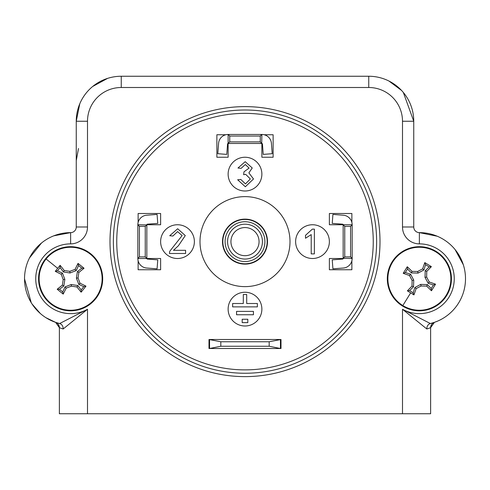 <?xml version="1.0" encoding="UTF-8"?>
<svg xmlns="http://www.w3.org/2000/svg" width="490" height="490" viewBox="0 0 490 490"><rect width="100%" height="100%" fill="white"/><g stroke="black" fill="none" stroke-linecap="round" stroke-linejoin="round"><path stroke-width="0.73" d="M242.189 319.247L242.189 322.622L247.811 322.622L247.811 319.247L242.189 319.247M236.56 311.377L236.56 314.752L253.44 314.752L253.44 311.377L236.56 311.377M243.31 294.502L243.31 303.5L232.628 303.5L232.628 306.875L257.373 306.875L257.373 303.5L246.691 303.5L246.691 294.502L243.31 294.502M208.997 348.5L281.003 348.5L281.003 339.503L269.188 341.751L220.812 341.751L208.997 339.503L208.997 348.5M376.626 241.625A131.626 131.626 0 0 0 245 109.999A131.626 131.626 0 0 0 113.374 241.625A131.626 131.626 0 0 0 245 373.251A131.626 131.626 0 0 0 376.626 241.625M373.251 241.625A128.251 128.251 0 0 0 245 113.374A128.251 128.251 0 0 0 116.749 241.625A128.251 128.251 0 0 0 245 369.877A128.251 128.251 0 0 0 373.251 241.625M109.999 241.625A135.001 135.001 0 0 0 245 376.626A135.001 135.001 0 0 0 380.001 241.625A135.001 135.001 0 0 0 245 106.624A135.001 135.001 0 0 0 109.999 241.625M245.349 186.745L237.65 179.769L240.823 179.45L245.466 183.891L250.341 178.96L245.698 174.354L243.646 174.691L243.977 171.837L249.073 168.076L245.306 164.536L241.141 168.346L237.969 168.027L245.202 161.682L252.246 167.972L248.871 172.878L253.514 178.985L245.349 186.745M314.384 229.136L314.384 253.881L311.211 253.881L311.211 234.6L305.503 238.244L305.503 235.323L312.344 229.136L314.384 229.136M173.491 250.317L185.6 250.317L185.6 253.489L169.418 253.489L169.748 251.29L182.109 235.604L177.601 231.599L172.909 236.039L169.736 235.721L177.668 228.744L185.281 235.574L178.415 245.729L173.491 250.317M194.377 241.625A16.874 16.874 0 0 0 177.503 224.751A16.874 16.874 0 0 0 160.622 241.625A16.874 16.874 0 0 0 177.503 258.5A16.874 16.874 0 0 0 194.377 241.625M261.874 309.123A16.874 16.874 0 0 0 245 292.248A16.874 16.874 0 0 0 228.126 309.123A16.874 16.874 0 0 0 245 325.997A16.874 16.874 0 0 0 261.874 309.123M329.378 241.625A16.874 16.874 0 0 0 312.498 224.751A16.874 16.874 0 0 0 295.623 241.625A16.874 16.874 0 0 0 312.498 258.5A16.874 16.874 0 0 0 329.378 241.625M138.125 260.803L138.125 269.751L160.622 269.751L160.622 258.5L146.841 258.5A0.564 0.564 0 0 0 147.361 259.063L157.768 259.859L157.076 268.832L146.675 268.036A9.561 9.561 0 0 1 137.843 258.5L146.841 258.5L145.254 256.895L145.254 226.356L146.841 224.928L146.841 258.322M146.841 224.928L137.843 224.751A9.561 9.561 0 0 1 146.675 215.214L157.076 214.418L157.768 223.391L147.361 224.187A0.564 0.564 0 0 0 146.841 224.751L160.622 224.751L160.622 213.499L138.125 213.499L138.125 222.448M351.875 222.448L351.875 213.499L329.378 213.499L329.378 224.751L343.159 224.751A0.564 0.564 0 0 0 342.639 224.187L332.232 223.391L332.924 214.418L343.325 215.214A9.561 9.561 0 0 1 352.157 224.751L343.159 224.751L344.746 226.356L344.746 256.895L343.159 258.322L343.159 224.928M343.159 258.322L352.157 258.5A9.561 9.561 0 0 1 343.325 268.036L332.924 268.832L332.232 259.859L342.639 259.063A0.564 0.564 0 0 0 343.159 258.5L329.378 258.5L329.378 269.751L351.875 269.751L351.875 260.803M225.823 134.75L216.874 134.75L216.874 157.247L228.126 157.247L228.126 143.466A0.564 0.564 0 0 0 227.562 143.987L226.766 154.393L217.793 153.701L218.589 143.301A9.561 9.561 0 0 1 228.126 134.468L228.126 143.466L229.73 141.88L260.27 141.88L261.697 143.466L228.303 143.466M261.697 143.466L261.874 134.468A9.561 9.561 0 0 1 271.411 143.301L272.207 153.701L263.234 154.393L262.438 143.987A0.564 0.564 0 0 0 261.874 143.466L261.874 157.247L273.126 157.247L273.126 134.75L264.177 134.75M261.874 174.128A16.874 16.874 0 0 0 245 157.247A16.874 16.874 0 0 0 228.126 174.128A16.874 16.874 0 0 0 245 191.002A16.874 16.874 0 0 0 261.874 174.128M267.497 241.625A22.497 22.497 0 0 0 245 219.128A22.497 22.497 0 0 0 222.503 241.625A22.497 22.497 0 0 0 245 264.122A22.497 22.497 0 0 0 267.497 241.625M200 241.625A45 45 0 0 0 245 286.625A45 45 0 0 0 290 241.625A45 45 0 0 0 245 196.625A45 45 0 0 0 200 241.625M426.857 329.004A5.623 4.833 76.2 0 1 430.385 323.541L434.416 322.353L430.624 327.669L426.857 329.004L402.498 309.27L430.385 323.541A46.127 46.127 0 0 0 465.5 278.749A46.127 46.127 0 0 1 430.385 323.541M45.852 317.655L55.584 322.353L59.615 323.541L87.502 309.27L87.502 413.75L430.624 413.75L430.624 327.669A5.623 5.623 0 0 1 434.416 322.353L437.895 320.993M63.143 329.004A5.623 4.833 -76.2 0 0 59.615 323.541A46.127 46.127 0 0 1 70.627 232.628L70.627 243.873A34.876 34.876 0 0 0 36.854 287.465A34.876 34.876 0 0 0 87.502 309.27L63.143 329.004L59.376 327.669L55.621 322.365A5.623 5.623 0 0 1 55.646 322.377M55.584 322.353A5.623 5.623 0 0 1 59.376 327.669L58.341 324.423M87.502 413.75L59.376 413.75L59.376 327.669M53.704 235.843L70.627 232.628A5.623 5.623 0 0 0 76.25 226.999L76.25 121.251A45 45 0 0 1 121.251 76.25L368.75 76.25A45 45 0 0 1 413.75 121.251L413.75 226.999A5.623 5.623 0 0 0 419.373 232.628A46.127 46.127 0 0 1 465.5 278.749M451.437 278.749A32.064 32.064 0 0 0 419.373 246.691A32.064 32.064 0 0 0 387.314 278.749A32.064 32.064 0 0 0 419.373 310.813A32.064 32.064 0 0 0 451.437 278.749M102.686 278.749A32.064 32.064 0 0 0 70.627 246.691A32.064 32.064 0 0 0 38.563 278.749A32.064 32.064 0 0 0 70.627 310.813A32.064 32.064 0 0 0 102.686 278.749M229.896 250.341A17.438 17.438 0 0 1 236.284 226.521A17.438 17.438 0 0 1 260.104 232.909A17.438 17.438 0 0 1 253.716 256.729A17.438 17.438 0 0 1 229.896 250.341M257.177 234.594A14.063 14.063 0 0 0 237.969 229.449A14.063 14.063 0 0 0 232.824 248.657A14.063 14.063 0 0 0 252.032 253.802A14.063 14.063 0 0 0 257.177 234.594M227.758 251.578A19.912 19.912 0 0 0 254.959 258.867A19.912 19.912 0 0 0 262.242 231.666A19.912 19.912 0 0 0 235.041 224.383A19.912 19.912 0 0 0 227.758 251.578M264.196 230.545A22.16 22.16 0 0 1 256.08 260.821A22.16 22.16 0 0 1 225.804 252.705A22.16 22.16 0 0 1 233.92 222.429A22.16 22.16 0 0 1 264.196 230.545M352.157 258.322L350.571 256.895L350.571 226.356L352.157 224.928L352.157 258.5M344.746 226.356L350.571 226.356M344.746 256.895L350.571 256.895M261.697 134.468L260.27 136.055L229.73 136.055L228.303 134.468L261.874 134.468M229.73 141.88L229.73 136.055M260.27 141.88L260.27 136.055M137.843 224.928L139.429 226.356L139.429 256.895L137.843 258.322L137.843 224.751M145.254 256.895L139.429 256.895M145.254 226.356L139.429 226.356M269.188 346.252L220.812 346.252L209.561 348.5L209.561 339.503L280.439 339.503L280.439 348.5L269.188 346.252L269.188 341.751M220.812 346.252L220.812 341.751M41.558 242.936L29.406 258.046M413.75 226.999L402.498 226.999L402.498 121.251L413.75 121.251L403.331 92.457M401.543 90.436L388.95 81.04M107.579 78.376L92.69 86.473M79.766 103.806L76.25 121.251L87.502 121.251L87.502 226.999A16.874 16.874 0 0 1 70.627 243.873M24.5 278.749L31.274 302.814M31.917 303.837L40.382 313.576M463.332 264.772L455.038 249.496M437.264 236.235L419.373 232.628L419.373 243.873A16.874 16.874 0 0 1 402.498 226.999M62.457 273.144L57.459 270.835L60.092 267.565L63.412 271.956L70.003 272.985L76.232 270.578L78.541 265.58L81.812 268.214L77.414 271.54L76.391 278.13L78.792 284.353L83.79 286.668L81.156 289.933L77.837 285.541L71.246 284.512L65.023 286.92L62.708 291.918L59.443 289.284L63.835 285.964L64.864 279.367L62.457 273.144L61.232 274.29A56.234 5.88 68.9 0 0 63.21 279.545A56.234 5.88 98.9 0 0 62.395 285.1A55.94 5.849 142.9 0 0 57.201 289.247A55.186 5.77 38.9 0 0 63.216 294.098A55.94 5.849 -65.2 0 0 66.168 288.144A56.234 5.88 -21.1 0 0 71.424 286.166A56.234 5.88 8.9 0 0 76.979 286.981A55.94 5.849 52.9 0 0 81.126 292.175A55.186 5.77 -51.1 0 0 83.557 289.174A55.186 5.77 -51.1 0 0 85.971 286.154A55.94 5.849 -155.2 0 0 80.017 283.208A56.234 5.88 -111.1 0 0 78.039 277.953A56.234 5.88 -81.1 0 0 78.853 272.397A55.94 5.849 -37.1 0 0 84.047 268.25A55.186 5.77 -141.1 0 0 78.033 263.406A55.94 5.849 114.8 0 0 75.08 269.359A56.234 5.88 158.9 0 0 69.831 271.338A56.234 5.88 -171.1 0 0 64.276 270.523A55.94 5.849 -127.1 0 0 60.123 265.329A55.186 5.77 128.9 0 0 57.691 268.324A55.186 5.77 128.9 0 0 55.278 271.344A55.94 5.849 24.8 0 0 61.232 274.29M64.864 279.367L63.21 279.545M63.835 285.964L62.395 285.1M59.443 289.284L57.201 289.247M62.708 291.918L63.216 294.098M65.023 286.92L66.168 288.144M71.246 284.512L71.424 286.166M77.837 285.541L76.979 286.981M81.156 289.933L81.126 292.175M83.79 286.668L85.971 286.154M78.792 284.353L80.017 283.208M76.391 278.13L78.039 277.953M77.414 271.54L78.853 272.397M81.812 268.214L84.047 268.25M78.541 265.58L78.033 263.406M76.232 270.578L75.08 269.359M70.003 272.985L69.831 271.338M63.412 271.956L64.276 270.523M60.092 267.565L60.123 265.329M57.459 270.835L55.278 271.344M95.152 298.514A31.501 31.501 0 0 0 90.393 254.224A31.501 31.501 0 0 0 46.097 258.983A31.501 31.501 0 0 0 50.862 303.279A31.501 31.501 0 0 0 95.152 298.514M414.84 287.557L413.168 292.806L409.597 290.601L413.542 286.754L413.732 280.084L410.571 274.21L405.322 272.544L407.527 268.973L411.367 272.912L418.037 273.108L423.911 269.941L425.583 264.698L429.154 266.903L425.21 270.743L425.014 277.414L428.18 283.287L433.43 284.96L431.225 288.53L427.378 284.586L420.708 284.39L414.84 287.557L416.126 288.628A56.234 5.88 -28.3 0 0 421.094 286.007A56.234 5.88 1.7 0 0 426.704 286.123A55.94 5.849 45.7 0 0 431.47 290.754A55.186 5.77 -58.3 0 0 435.53 284.175A55.94 5.849 -162.4 0 0 429.252 281.995A56.234 5.88 -118.3 0 0 426.631 277.034A56.234 5.88 -88.3 0 0 426.747 271.417A55.94 5.849 -44.3 0 0 431.378 266.652A55.186 5.77 -148.3 0 0 428.101 264.612A55.186 5.77 -148.3 0 0 424.805 262.597A55.94 5.849 107.6 0 0 422.625 268.875A56.234 5.88 151.7 0 0 417.658 271.497A56.234 5.88 -178.3 0 0 412.041 271.38A55.94 5.849 -134.3 0 0 407.282 266.744A55.186 5.77 121.7 0 0 403.221 273.322A55.94 5.849 17.6 0 0 409.499 275.503A56.234 5.88 61.7 0 0 412.121 280.47A56.234 5.88 91.7 0 0 412.004 286.08A55.94 5.849 135.7 0 0 407.374 290.846A55.186 5.77 31.7 0 0 410.651 292.885A55.186 5.77 31.7 0 0 413.946 294.9A55.94 5.849 -72.4 0 0 416.126 288.628M420.708 284.39L421.094 286.007M427.378 284.586L426.704 286.123M431.225 288.53L431.47 290.754M433.43 284.96L435.53 284.175M428.18 283.287L429.252 281.995M425.014 277.414L426.631 277.034M425.21 270.743L426.747 271.417M429.154 266.903L431.378 266.652M425.583 264.698L424.805 262.597M423.911 269.941L422.625 268.875M418.037 273.108L417.658 271.497M411.367 272.912L412.041 271.38M407.527 268.973L407.282 266.744M405.322 272.544L403.221 273.322M410.571 274.21L409.499 275.503M413.732 280.084L412.121 280.47M413.542 286.754L412.004 286.08M409.597 290.601L407.374 290.846M413.168 292.806L413.946 294.9M435.916 251.946A31.501 31.501 0 0 0 392.57 262.205A31.501 31.501 0 0 0 402.835 305.558A31.501 31.501 0 0 0 446.182 295.292A31.501 31.501 0 0 0 435.916 251.946M402.498 413.75L402.498 309.27A34.876 34.876 0 0 0 454.248 278.749A34.876 34.876 0 0 0 419.373 243.873M368.75 76.25L368.75 87.502L121.251 87.502A33.749 33.749 0 0 0 87.502 121.251M402.498 121.251A33.749 33.749 0 0 0 368.75 87.502M121.251 76.25L121.251 87.502M76.25 226.999L87.502 226.999M46.097 258.983L57.691 268.324M402.835 305.558L410.651 292.885M430.624 327.669L431.659 324.423M76.25 160.622L78.498 148.507"/></g></svg>
